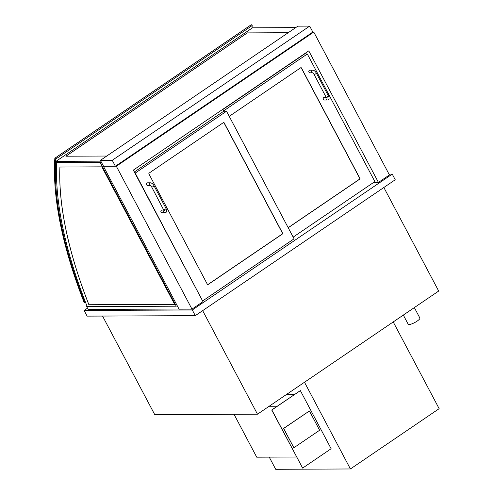 <?xml version="1.0" encoding="UTF-8"?>
<svg xmlns="http://www.w3.org/2000/svg" width="494" height="494" viewBox="0 0 494 494"><rect width="100%" height="100%" fill="white"/><g stroke="black" fill="none" stroke-linecap="round" stroke-linejoin="round"><path stroke-width="0.74" d="M414.336 307.595L419.863 318.037A6.607 1.587 152.1 0 1 415.997 321.841A6.607 1.587 152.1 0 1 409.02 324.527A6.607 1.587 152.1 0 1 408.18 324.225L403.332 315.073M202.663 310.64L257.485 414.188L154.746 414.645L102.548 316.061M383.857 187.498L438.684 291.046L257.485 414.188M133.331 170.109L308.781 50.876L378.435 182.422L389.433 174.95L313.77 32.061L116.331 166.243L191.987 309.133L202.985 301.661L133.331 170.109M116.331 166.243L103.413 166.299L179.069 309.188L191.987 309.133M312.838 32.067L309.689 26.114L297.857 26.163L100.412 160.346L103.567 166.299L115.398 166.25L312.838 32.067L313.77 32.061M373.606 182.447L378.435 182.422M115.398 166.25L112.243 160.297L309.689 26.114M100.412 160.346L112.243 160.297M222.72 109.365L223.714 111.243L226.518 111.23L134.986 173.227M223.714 111.243L134.331 171.992M135.294 173.227L202.534 300.809M148.947 173.974A0.661 0.58 -90.3 0 1 149.145 173.067L223.374 122.623A0.661 0.58 -90.3 0 1 224.171 122.852L282.568 233.137A0.661 0.58 -90.3 0 1 282.364 234.045L208.141 284.488A0.661 0.58 -90.3 0 1 207.338 284.26L148.947 173.974M202.849 300.809L294.066 238.812L226.518 111.23M304.421 53.84L307.317 54.007L223.554 110.934M304.514 54.019L222.819 109.545M307.317 54.007L374.872 181.588L293.17 237.114M288.212 227.759L359.669 179.198A0.661 0.58 89.7 0 0 359.867 178.291L301.476 68.005A0.661 0.58 89.7 0 0 300.673 67.777L229.222 116.337M163.989 210.413A1.321 1.167 -90.3 0 0 164.829 212.661L162.026 212.673A1.321 1.167 -90.3 0 1 162.013 210.03L163.86 210.024M150.404 182.799L147.601 182.817A1.321 1.167 89.7 0 0 147.613 185.46L150.33 185.448A1.321 1.167 89.7 0 1 150.404 182.799C151.862 183.008 153.072 183.996 154.023 185.769A1.321 0.315 152.1 0 1 153.251 186.528A1.321 0.315 152.1 0 1 151.856 187.065A1.321 0.315 152.1 0 1 151.689 187.004L164.027 210.648L164.817 210.018M312.745 70.16A1.321 1.167 -90.3 0 0 312.659 72.803L309.954 72.816A1.321 1.167 -90.3 0 1 309.948 70.173L312.745 70.16C313.986 70.21 315.197 71.198 316.37 73.124A1.321 0.315 -27.9 0 1 315.592 73.89A1.321 0.315 -27.9 0 1 314.196 74.427A1.321 0.315 -27.9 0 1 314.03 74.366L312.758 72.803M326.336 97.769A1.321 1.167 89.7 0 0 327.17 100.023L324.367 100.035A1.321 1.167 -90.3 0 1 324.354 97.392L326.201 97.38M269.255 457.129L275.701 469.3L350.419 468.967L304.502 382.239M393.224 321.94L439.147 408.668L350.419 468.967M207.764 284.575A0.661 0.58 89.7 0 0 207.986 284.488L282.21 234.045A0.661 0.58 89.7 0 0 282.414 233.137L224.017 122.852A0.661 0.58 89.7 0 0 223.591 122.537M288.175 227.678L359.515 179.198A0.661 0.58 89.7 0 0 359.712 178.291L301.321 68.005A0.661 0.58 89.7 0 0 300.895 67.69M252.026 28.127A339.749 137.598 55.8 0 1 252.181 25.552L251.316 24.719L54.877 158.222A341.076 138.135 -124.2 0 0 84.11 302.414L84.857 302.686A339.749 137.598 55.8 0 1 55.742 159.056L54.877 158.222L251.298 24.7L54.853 158.204A341.107 138.147 -124.2 0 0 84.091 302.408A341.076 138.135 55.8 0 1 54.877 158.222L54.853 158.204M85.499 302.248L84.857 302.686M252.181 25.552L55.742 159.056M294.727 394.336L286.65 394.366M277.233 406.222L269.156 406.259M234.02 414.293L256.732 457.185L296.604 457.006M302.637 468.096L271.706 409.977L300.352 390.612L271.861 409.977L302.637 468.096L331.128 448.731L300.352 390.612M309.417 410.965L283.519 428.465L293.881 447.743L319.624 430.249L309.417 410.965L283.673 428.465L293.881 447.743M392.236 174.098L395.237 179.767L195.297 315.647L87.111 316.129L84.11 310.46L192.296 309.979L392.236 174.098L388.982 174.11M87.5 308.151L84.11 310.46M195.297 315.647L192.296 309.979M87.142 306.422L86.672 306.595L88.173 309.429L178.976 309.022M57.187 162.477L101.585 162.563L100.301 162.736L176.259 306.194L86.672 306.595M101.678 162.73L100.301 162.736M174.641 304.329L88.883 304.724A333.475 135.053 55.8 0 1 59.922 167.028L101.844 166.842L174.648 304.341L88.883 304.724M88.908 304.712A333.475 135.053 55.8 0 1 59.947 167.028M101.585 162.563L56.742 162.779A338.427 137.066 -124.2 0 0 87.21 306.589M101.597 162.582L56.742 162.779M101.437 162.279L56.662 162.477L56.063 161.347L100.838 161.143L56.044 161.316L100.819 161.118M65.937 156.209L247.327 32.9L288.175 32.746M106.772 156.03L65.881 156.209L247.327 32.9L288.218 32.715M295.715 27.621L252.49 27.812L56.044 161.316M164.829 212.661C166.546 212.846 166.947 211.444 166.033 208.449A1.321 0.315 152.1 0 1 165.262 209.209A1.321 0.315 152.1 0 1 163.866 209.746A1.321 0.315 152.1 0 1 163.699 209.684M314.03 74.366L326.04 97.046A1.321 0.315 -27.9 0 0 326.207 97.108A1.321 0.315 -27.9 0 0 327.602 96.571A1.321 0.315 -27.9 0 0 328.374 95.805L316.37 73.124M154.023 185.769L166.033 208.449M150.417 185.448L151.689 187.004M328.374 95.805C329.609 98.442 329.208 99.844 327.17 100.023M326.04 97.046L326.373 98.01L327.158 97.38"/></g></svg>
